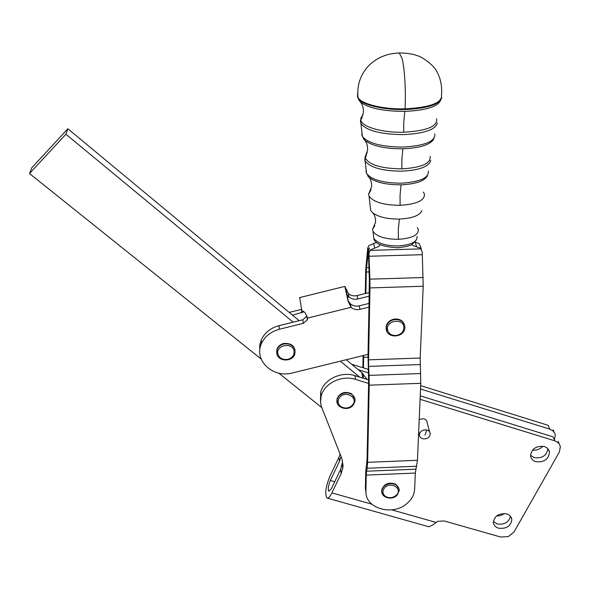 <?xml version="1.0" encoding="UTF-8"?>
<svg xmlns="http://www.w3.org/2000/svg" width="590" height="590" viewBox="0 0 590 590"><rect width="100%" height="100%" fill="white"/><g stroke="black" fill="none" stroke-linecap="round" stroke-linejoin="round"><path stroke-width="0.89" d="M417.277 227.541L418.303 229.407C418.671 235.034 412.026 238.345 398.375 239.326C385.145 239.216 376.693 236.561 373.02 231.376L372.563 229.473L374.827 225.52M423.347 192.067L424.417 193.948C424.948 200.394 416.85 204.184 400.108 205.327C383.876 205.187 373.529 202.141 369.082 196.19L368.544 194.28L371.022 189.766M276.607 352.296L277.064 348.867C278.266 346.087 280.501 344.28 283.775 343.446C291.932 343.07 295.605 346.411 294.801 353.469M420.227 395.831L553.096 436.873L554.784 440.804L557.594 442.22L559.305 444.005L560.375 446.571L559.379 451.97L514.082 531.892L508.344 536.59L500.681 537.025L444.189 520.963L437.699 521.324L432.883 524.871L428.937 526.796L327.384 498.137M420.67 385.668L548.132 425.309L549.769 429.129L552.933 430.848L554.902 433.554L555.286 434.837L554.43 439.985M558.76 443.304L558.273 441.327M341.197 473.541L331.912 492.879C329.943 496.832 328.283 498.543 326.934 498.012C324.684 494.125 325.643 486.934 329.817 476.447L338.903 457.368L339.464 461.351L330.334 480.489C328.239 485.747 327.76 489.346 328.888 491.286L331.381 488.712L340.614 469.434L341.197 473.541L343.122 466.041L341.861 458.548L321.233 406.171L320.525 402.033L321.137 396.119L320.643 392.284C323.578 379.577 341.101 371.007 354.878 375.646L355.564 379.414C341.713 374.761 324.094 383.375 321.137 396.119M544.282 446.534C547.188 447.515 548.914 449.322 549.46 451.962C548.788 459.271 544.246 462.516 535.808 461.69C532.807 460.679 531.059 458.799 530.565 456.033C531.398 448.835 535.971 445.671 544.282 446.534M530.513 455.333L534.23 457.678C542.092 458.607 546.642 455.635 547.896 448.761M542.756 446.202C540.027 449.226 536.605 450.517 532.49 450.089M506.611 513.897C509.716 514.908 511.456 516.796 511.832 519.569C510.829 526.155 506.419 529.031 498.602 528.212C495.416 527.18 493.66 525.225 493.336 522.349C494.464 515.867 498.889 513.049 506.611 513.897M493.343 521.508L497.259 523.979C504.421 524.901 508.816 522.327 510.431 516.272M504.561 513.529L500.785 515.527L496.515 515.999M368.403 372.843L358.241 369.687L361.81 372.651L367.164 379.436M415.323 473.062L366.257 475.098L365.94 491.197C364.738 508.344 392.623 516.53 406.975 503.491C411.606 499.531 414.15 494.885 414.623 489.56L415.323 473.062L417.462 460.289L420.766 383.301L420.176 358.019L423.207 286.246L422.3 254.688L369.052 256.267L369.089 252.572L370.682 249.74L378.854 246.436L380.167 244.636M376.604 242.394L368.898 245.565L367.703 248.434L368.308 250.912L369.495 247.955L368.374 251.193L368.993 253.693M420.486 246.598L419.033 243.493L414.8 242.092M411.85 244.415L412.705 245.447L420.655 248.272L422.241 252.122L422.3 254.688M423.008 438.812C420.611 438.127 419.409 436.689 419.409 434.491C420.25 431.106 422.654 429.594 426.622 429.955C428.989 430.626 430.184 432.042 430.221 434.196C429.424 437.625 427.02 439.167 423.008 438.812M419.217 419.379L423.657 418.73C425.987 419.394 427.167 420.795 427.204 422.927L429.616 431.932M421.998 210.593C419.8 215.534 412.27 218.359 399.408 219.074C387.165 219.126 378.205 216.987 372.533 212.666L370.668 210.394L370.321 207.267M336.986 401.856L337.008 398.921C339.877 392.748 344.7 391.015 351.478 393.7L354.9 398.788M381.811 492.178L381.664 489.958C384.083 483.682 388.795 481.779 395.794 484.243L398.951 488.712M386.347 329.832L386.133 326.565C387.077 322.516 389.835 320.009 394.408 319.05C399.696 318.659 403.073 320.65 404.548 325.038M299.182 320.687L67.88 128.782L31.86 167.7L29.5 173.541L65.925 134.225L293.193 322.17L302.825 319.787L306.962 315.908M369.178 296.158L357.828 298.968C354.443 299.698 351.515 299.034 349.044 296.984L347.134 294.911L346.632 293.547L348.321 301.07L350.386 303.843L351.065 307.331L348.196 301.431L344.826 286.386L348.38 293.606L349.044 296.984L347.429 297.382M304.079 311.808L292.485 315.134M347.134 294.911L345.836 289.166M303.459 311.373L301.785 310.679L303.902 311.668L305.583 313.371L307.523 318.091L307.279 319.876L303.245 323.35L279.328 329.264C270.766 331.602 264.799 336.389 261.436 343.616C253.449 360.254 273.045 378.485 292.323 372.969L368.035 354.391L368.964 307.117L359.996 309.33C356.552 310.075 353.58 309.411 351.065 307.331L307.523 318.091M299.72 297.574L301.785 310.679M350.386 303.843C352.879 305.915 355.844 306.579 359.266 305.834L369.038 303.422M259.762 350.77L259.755 345.305L261.252 339.958C264.6 332.76 270.53 328.003 279.048 325.665L293.193 322.17M259.762 345.275L260.279 347.09M260.802 345.261L260.094 343.461M289.196 312.405L301.475 309.367M301.837 312.825L301.431 309.374M348.38 293.606C350.844 295.656 353.749 296.313 357.12 295.59L369.252 292.581M321.683 407.506L278.76 373.131M320.495 401.384L320.643 392.284M340.371 361.176L359.635 377.113L354.878 375.646M365.97 492.643L365.402 488.063L365.719 472L367.083 459.226L368.632 382.298L368.035 354.391M368.964 307.117L369.333 279.542L368.374 251.193M366.257 475.098L366.552 471.211L415.795 469.175M416.732 466.225L367.179 468.261L366.552 471.211M367.179 468.261L367.636 462.324L417.462 460.289M420.766 383.301L369.207 385.189L367.636 462.324M369.207 385.189L369.067 375.395L420.692 373.529M420.227 364.546L368.654 366.383L369.067 375.395M368.654 366.383L368.558 359.841L420.176 358.019M423.207 286.246L369.989 287.92L368.558 359.841M369.989 287.92L369.901 279.173L423.2 277.521M369.052 256.267L369.901 279.173M421.385 249.12L420.39 246.472L421.319 249.024M365.284 293.569L365.719 269.571L367.703 248.434M362.717 377.349L362.784 373.507M362.887 367.695L363.101 355.6M367.976 357.186L363.647 357.341L363.462 367.872M363.352 374.06L363.278 378.234M363.647 357.341L363.713 355.453M369.052 271.924L366.279 272.012L365.889 293.414M366.279 272.012L366.53 267.617L368.89 267.55M368.433 254.784L368.013 254.799L366.53 267.617M368.013 254.799L368.308 250.912M358.241 369.687L346.249 359.738M261.149 359.03L29.5 173.541M67.88 128.782L65.925 134.225M368.647 379.894L359.635 377.113M342.525 461.963L340.614 469.434M339.464 461.351L341.057 456.513M340.113 454.13L338.903 457.368M554.784 440.804L420.08 399.297M368.61 383.434L355.564 379.414M351.67 364.237L368.241 369.362M553.722 431.637L553.243 429.726M549.769 429.129L420.523 389.017M397.21 495.01L399.128 490.777C399.275 488.306 398.213 486.337 395.927 484.869C391.48 482.76 387.387 483.372 383.655 486.728L381.634 490.32M386.251 327.199L386.118 326.661M337.052 399.732L336.986 399.319M399.408 219.074L398.324 229.37L398.375 239.326M367.629 175.709L368.898 177.214C375.188 182.303 385.912 184.84 401.053 184.832L400.064 195.128L400.108 205.327M363.233 138.34L364.694 140.177C371.848 145.907 384.584 148.783 402.889 148.805L401.864 159.595L401.864 168.888C380.624 168.534 368.337 164.684 365.004 157.346L367.201 152.552M430.117 156.291C431.187 163.393 421.776 167.59 401.864 168.888M358.691 99.717L360.291 101.886C368.241 108.162 383.08 111.326 404.792 111.377L403.73 122.713L403.73 132.241C382.512 132.89 361.751 126.821 360.792 120.08L361.073 117.432L363.064 114.91M436.563 118.686C437.942 126.312 426.998 130.833 403.73 132.241M293.99 350.644C294.617 354.944 292.559 357.842 287.832 359.34C282.883 360.011 279.601 358.314 277.979 354.236C275.161 345.423 292.028 341.632 293.99 350.644M276.887 354.044C278.65 361.935 292.618 361.958 294.853 354.03L295.03 349.841C293.223 345.187 289.483 343.24 283.82 344C280.545 344.833 278.31 346.64 277.108 349.42L276.976 354.332M277.064 348.867L276.85 353.926M361.81 372.651L362.865 378.109M374.768 248.088L373.536 243.301M415.102 242.092L416.688 246.863M426.622 429.955L425.029 435.199M405.028 108.862C383.271 109.467 361.508 104.083 358.027 97.579C356.766 85.314 360.394 74.606 368.912 65.453C373.846 60.696 379.466 57.296 385.764 55.246C388.663 54.155 393.183 53.388 399.334 52.945C407.071 53.056 413.199 54.014 417.727 55.821C420.139 56.094 433.399 63.831 437.33 72.415C440.848 79.451 442.235 86.929 441.475 94.865C442.677 102.749 430.53 107.417 405.028 108.862C406.208 87.364 403.907 58.845 400.861 56.279L399.334 52.945L397.933 52.997M441.755 97.675C439.646 104.504 427.389 108.457 404.991 109.541C383.286 110.146 361.574 104.762 358.101 98.265L357.481 96.384L357.702 93.338M362.253 117.403L360.401 120.301L360.969 123.738L360.792 120.08L363.455 112.484C363.573 107.955 362.526 104.423 360.291 101.886L357.555 97.07L357.724 94.135M404.792 111.377C425.781 110.411 437.721 106.738 440.605 100.359M434.771 133.864C435.663 141.327 425.095 145.73 403.073 147.087C381.686 146.903 368.123 143.355 362.385 136.445L360.969 123.738C366.965 130.796 381.214 134.424 403.715 134.616C424.291 133.554 435.486 129.682 437.308 123.008M366.316 155.059L364.694 160.008L365.151 161.1L365.004 157.346L367.607 150.126C367.718 145.767 366.744 142.448 364.694 140.177L361.891 135.302L361.965 132.654M402.889 148.805C420.825 147.913 431.172 144.498 433.923 138.561M428.362 171.026C429.026 177.907 419.984 181.971 401.237 183.202C383.043 183.04 371.479 179.78 366.53 173.416L365.151 161.1C370.358 167.663 382.593 171.026 401.849 171.189C419.512 170.208 429.159 166.601 430.774 160.377M368.544 194.28L371.648 186.647C371.641 179.161 368.728 177.155 368.898 177.214L366.095 172.361L366.139 169.913M401.053 184.832C416.164 184.036 424.97 180.938 427.462 175.525M417.108 236.347C417.447 241.797 411.09 244.998 398.036 245.956C385.395 245.846 377.312 243.279 373.787 238.257L373.477 235.476M353.13 405.19L354.929 401.517C355.387 398.516 354.273 396.104 351.581 394.282C346.898 391.959 342.643 392.601 338.822 396.207L337.096 399.496L337.355 403.39M352.37 405.131C349.022 408.273 345.29 408.833 341.19 406.82C337.657 404.128 337.192 400.957 339.774 397.321C345.799 389.901 359.015 398.162 352.37 405.131M397.1 495.135C392.121 500.866 380.683 497.591 381.782 490.592L382.143 493.454M396.532 494.981C393.257 497.908 389.666 498.454 385.772 496.61C382.438 494.147 382.047 491.227 384.592 487.842C390.514 480.961 403.029 488.505 396.532 494.981M404.836 326.358C403.693 321.491 400.263 319.234 394.54 319.588C389.968 320.547 387.21 323.047 386.266 327.103L386.856 331.337M403.862 327.067C403.877 331.492 401.429 334.287 396.532 335.459C391.531 335.784 388.508 333.807 387.475 329.545C385.926 320.37 403.191 317.759 403.862 327.067M386.133 326.565L386.244 329.22C387.055 338.844 404.231 337.768 404.829 328.055L404.843 326.447M370.092 250.374L421.201 248.869M302.825 319.787L303.245 323.35M359.266 305.834L359.996 309.33M279.048 325.665L279.328 329.264M357.828 298.968L357.12 295.59M365.94 491.197L365.402 488.063M334.714 481.742L330.334 480.489M352.864 364.576L353.004 365.343M435.752 522.327L391.745 509.849M371.84 504.207L331.912 492.879M372.533 212.666C374.532 214.399 375.55 217.54 375.579 222.091L372.563 229.473M559.195 443.85L558.664 442.625M549.46 451.962L548.383 449.381M511.832 519.569L510.97 517.01M419.409 434.491L418.694 431.659M370.668 210.394L369.082 196.19M397.608 247.763C382.298 246.79 374.355 243.626 373.787 238.257L373.02 231.376M416.098 240.307L412.299 244.149C410.935 245.61 406.082 246.812 397.741 247.756M353.012 405.323C347.643 411.886 334.98 407.351 337.096 399.496L337.008 398.921M381.782 490.592L381.664 489.958M344.826 286.386L299.41 297.648M306.837 316.329L307.279 319.876M261.252 339.958L261.436 343.616M369.089 252.572L368.485 250.116M368.455 249.99L367.85 247.557M342.797 468.748L342.207 464.662M553.626 431.01L554.121 432.138"/></g></svg>
